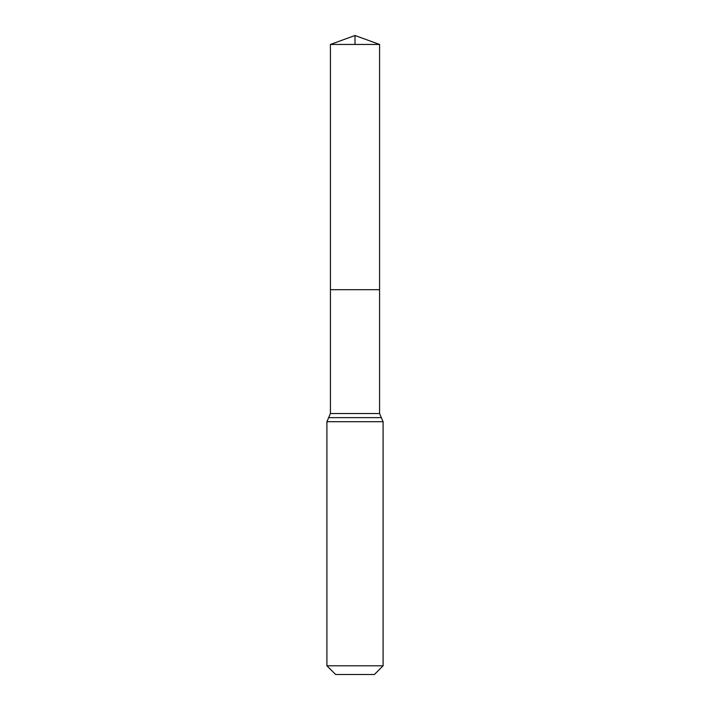 <?xml version="1.0" encoding="UTF-8"?>
<svg xmlns="http://www.w3.org/2000/svg" width="710" height="710" viewBox="0 0 710 710"><rect width="100%" height="100%" fill="white"/><g stroke="black" fill="none" stroke-linecap="round" stroke-linejoin="round"><path stroke-width="1.06" d="M330.425 413.548L330.425 289.698L379.575 289.698L330.425 289.698L330.425 44.446L379.575 44.446L379.575 413.548L330.425 413.548L328.668 417.631L381.332 417.631L379.575 413.548M326.911 665.794L383.089 665.794L374.383 674.5L335.617 674.5L326.911 665.794L326.911 421.704L328.668 417.631M330.425 44.446L355 35.5L379.575 44.446M355 44.446L355 35.5L330.425 44.446L330.425 289.698M326.911 421.704L383.089 421.704L381.332 417.631M383.089 665.794L383.089 421.704"/></g></svg>
